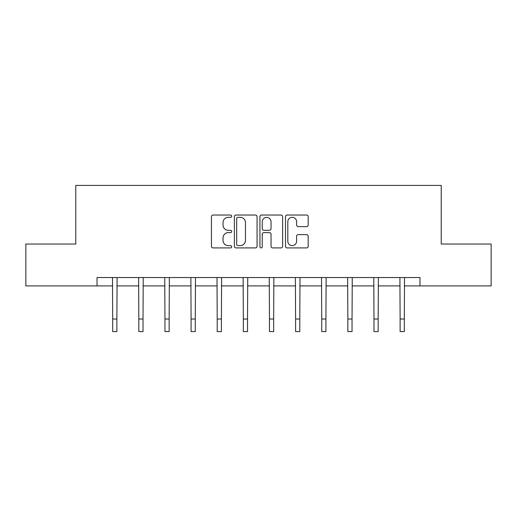 <?xml version="1.0" encoding="UTF-8"?>
<svg xmlns="http://www.w3.org/2000/svg" width="517" height="517" viewBox="0 0 517 517"><rect width="100%" height="100%" fill="white"/><g stroke="black" fill="none" stroke-linecap="round" stroke-linejoin="round"><path stroke-width="0.78" d="M231.7 216.184A1.15 1.15 0 0 0 230.55 215.033L213.082 215.033A1.641 1.641 0 0 0 211.44 216.681L211.44 246.273A1.641 1.641 0 0 0 213.082 247.914L230.55 247.914A1.15 1.15 0 0 0 231.7 246.764A1.15 1.15 0 0 0 230.55 245.614L228.288 245.614A5.26 5.26 0 0 1 223.027 240.353L223.027 237.885A5.26 5.26 0 0 1 228.288 232.624L230.55 232.624A1.15 1.15 0 0 0 231.7 231.474A1.15 1.15 0 0 0 230.55 230.323L228.288 230.323A5.26 5.26 0 0 1 223.027 225.063L223.027 222.594A5.26 5.26 0 0 1 228.288 217.334L230.55 217.334A1.15 1.15 0 0 0 231.7 216.184M306.549 226.627A1.641 1.641 0 0 0 308.19 224.979L308.19 216.681A1.641 1.641 0 0 0 306.549 215.033L287.148 215.033A1.641 1.641 0 0 0 285.507 216.681L285.507 246.273A1.641 1.641 0 0 0 287.148 247.914L306.549 247.914A1.641 1.641 0 0 0 308.19 246.273L308.19 236.243A1.641 1.641 0 0 0 306.549 234.602L298.244 234.602A1.641 1.641 0 0 0 296.603 236.243L296.603 241.213A4.401 4.401 0 0 1 292.202 245.614A4.401 4.401 0 0 1 287.807 241.213L287.807 221.735A4.401 4.401 0 0 1 292.202 217.334A4.401 4.401 0 0 1 296.603 221.735L296.603 224.979A1.641 1.641 0 0 0 298.244 226.627L306.549 226.627M97.034 285.907L25.85 285.907L25.85 244.037L75.766 244.037L75.766 185.416L441.234 185.416L441.234 244.037L491.15 244.037L491.15 285.907L419.966 285.907L419.966 277.539L97.034 277.539L97.034 285.907L112.693 285.907M257.059 216.681A1.641 1.641 0 0 0 255.417 215.033L236.017 215.033A1.641 1.641 0 0 0 234.375 216.681L234.375 246.273A1.641 1.641 0 0 0 236.017 247.914L255.417 247.914A1.641 1.641 0 0 0 257.059 246.273L257.059 216.681M261.583 215.033L280.983 215.033A1.641 1.641 0 0 1 282.625 216.681L282.625 246.273A1.641 1.641 0 0 1 280.983 247.914L272.679 247.914A1.641 1.641 0 0 1 271.037 246.273L271.037 234.272A1.641 1.641 0 0 0 269.389 232.624L263.883 232.624A1.641 1.641 0 0 0 262.242 234.272L262.242 246.764A1.15 1.15 0 0 1 261.091 247.914A1.15 1.15 0 0 1 259.941 246.764L259.941 216.681A1.641 1.641 0 0 1 261.583 215.033M116.881 285.907L138.827 285.907M143.015 285.907L164.955 285.907M169.143 285.907L191.083 285.907M195.271 285.907L217.211 285.907M221.399 285.907L243.339 285.907M247.527 285.907L269.473 285.907M273.661 285.907L295.601 285.907M299.789 285.907L321.729 285.907M325.917 285.907L347.857 285.907M352.045 285.907L373.985 285.907M378.173 285.907L400.119 285.907M404.307 285.907L419.966 285.907M237.826 217.334A1.15 1.15 0 0 0 236.676 218.484L236.676 244.463A1.15 1.15 0 0 0 237.826 245.614L240.211 245.614A5.26 5.26 0 0 0 245.472 240.353L245.472 222.594A5.26 5.26 0 0 0 240.211 217.334L237.826 217.334M271.037 221.819A4.401 4.401 0 0 0 266.636 217.418A4.401 4.401 0 0 0 262.242 221.819L262.242 228.682A1.641 1.641 0 0 0 263.883 230.323L269.389 230.323A1.641 1.641 0 0 0 271.037 228.682L271.037 221.819M112.486 277.539L112.693 319.021L116.881 319.021L117.094 277.539M112.693 319.021L112.693 331.584L116.881 331.584L116.881 319.021M138.614 277.539L138.827 319.021L143.015 319.021L143.222 277.539M138.827 319.021L138.827 331.584L143.015 331.584L143.015 319.021M164.742 277.539L164.955 319.021L169.143 319.021L169.356 277.539M164.955 319.021L164.955 331.584L169.143 331.584L169.143 319.021M190.87 277.539L191.083 319.021L195.271 319.021L195.484 277.539M191.083 319.021L191.083 331.584L195.271 331.584L195.271 319.021M216.998 277.539L217.211 319.021L221.399 319.021L221.612 277.539M217.211 319.021L217.211 331.584L221.399 331.584L221.399 319.021M243.132 277.539L243.339 319.021L247.527 319.021L247.74 277.539M243.339 319.021L243.339 331.584L247.527 331.584L247.527 319.021M269.26 277.539L269.473 319.021L273.661 319.021L273.868 277.539M269.473 319.021L269.473 331.584L273.661 331.584L273.661 319.021M295.388 277.539L295.601 319.021L299.789 319.021L300.002 277.539M295.601 319.021L295.601 331.584L299.789 331.584L299.789 319.021M321.516 277.539L321.729 319.021L325.917 319.021L326.13 277.539M321.729 319.021L321.729 331.584L325.917 331.584L325.917 319.021M347.644 277.539L347.857 319.021L352.045 319.021L352.258 277.539M347.857 319.021L347.857 331.584L352.045 331.584L352.045 319.021M373.778 277.539L373.985 319.021L378.173 319.021L378.386 277.539M373.985 319.021L373.985 331.584L378.173 331.584L378.173 319.021M399.906 277.539L400.119 319.021L404.307 319.021L404.514 277.539M400.119 319.021L400.119 331.584L404.307 331.584L404.307 319.021"/></g></svg>
